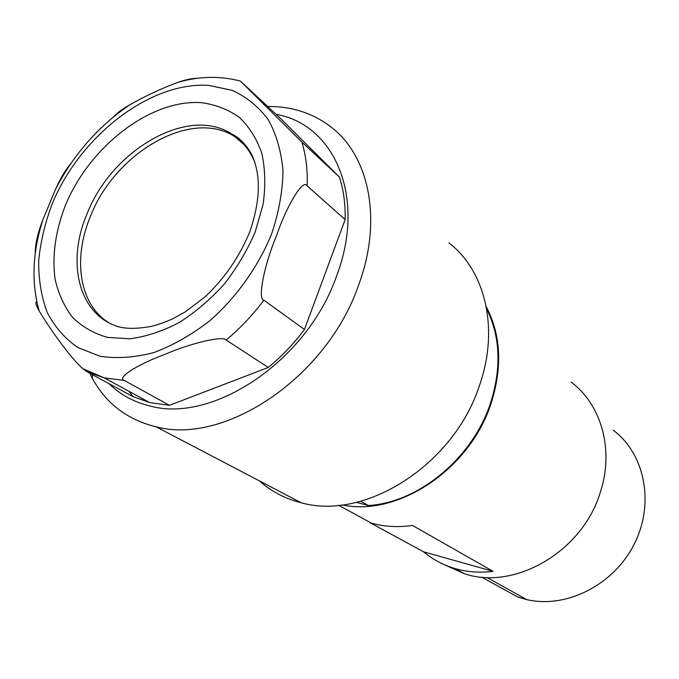 <?xml version="1.0" encoding="UTF-8"?>
<svg xmlns="http://www.w3.org/2000/svg" width="679" height="679" viewBox="0 0 679 679"><rect width="100%" height="100%" fill="white"/><g stroke="black" fill="none" stroke-linecap="round" stroke-linejoin="round"><path stroke-width="1.02" d="M342.301 504.896C397.801 517.143 470.377 469.113 491.214 403.012C502.57 366.847 500.915 334.739 486.24 306.696M486.665 309.013C500.33 336.589 501.628 367.882 490.586 402.885C472.839 457.935 418.654 502.638 368.349 505.516L356.441 502.35M370.131 522.762L423.671 551.849C432.769 559.53 443.209 565.098 454.972 568.561L464.835 573.925L443.09 564.156M454.972 568.561L455.388 568.679C467.364 572.066 479.917 572.949 493.064 571.328L412.509 525.444C398.072 527.507 384.382 526.743 371.43 523.136L338.626 505.303M571.268 382.184L571.285 382.201C601.178 404.514 614.223 449.405 600.516 491.63C583.269 550.805 515.887 590.416 465.242 574.035L464.835 573.925M368.349 505.516L360.778 501.255M338.167 505.397L339.432 505.736M493.064 571.328L423.671 551.849M259.344 480.851C270.471 490.807 283.542 497.877 298.565 502.07L301.145 502.74C365.013 521.192 454.489 464.546 479.739 384.704C499.371 328.22 485.069 270.48 448.912 242.87M481.64 577.099L517.619 596.968L526.717 599.599L486.843 577.439M613.179 430.147C644.753 453.606 654.989 503.156 634.262 544.04C613.808 585.043 566.201 608.902 526.717 599.599M267.645 106.433L277.202 106.764C297.275 108.284 315.022 114.878 330.444 126.557C369.13 155.313 382.888 219.741 358.648 284.976C327.159 377.184 224.8 445.568 156 426.752L153.208 426.081C125.768 418.561 105.466 402.596 92.302 378.178L89.849 373.306M89.713 373.009L89.322 372.168M276.047 114.301C334.441 124.427 366.601 197.207 336.614 275.903C307.146 361.22 212.043 424.214 149.049 405.736C133.288 401.79 119.937 394.423 108.98 383.643M339.441 177.1L301.832 142.038L240.417 81.064L280.469 118.443L339.441 177.1C343.616 190.061 345.518 204.235 345.144 219.631L304.447 329.485C293.718 343.829 281.649 356.492 268.256 367.483L169.436 405.329L149.72 402.596L132.804 396.528L129.129 391.41M304.447 329.485L263.868 300.177C257.29 299.702 264.403 264.224 276.676 235.248C286.894 205.16 303.394 178.17 307.137 185.876L345.144 219.631M169.436 405.329L124.359 380.469C116.117 378.169 136.827 364.708 164.377 354.599C189.933 343.387 223.179 335.418 226.175 340.035L268.256 367.483M36.887 301.985C34.994 301.799 35.775 304.82 39.212 311.041C48.667 326.786 69.326 356.747 82.762 368.621L87.065 371.795L132.804 396.528M70.803 163.622C65.574 169.614 60.439 178.28 55.389 189.611L43.116 219.096C37.693 233.118 35.062 244.627 35.232 253.64M197.623 78.297C192.641 78.238 186.224 79.536 178.382 82.176C161.483 88.457 145.323 95.985 129.918 104.753C122.415 108.996 116.966 113.028 113.563 116.856M247.691 147.852L235.18 136.954C191.834 107.851 115.107 152.334 90.468 216.321C72.695 258.444 79.095 303.903 108.275 322.415M263.868 300.177C252.647 315.183 240.086 328.475 226.175 340.035M124.359 380.469L104.243 377.872L87.065 371.795M301.832 142.038C305.949 155.347 307.723 169.954 307.137 185.876M52.376 203.377C80.47 135.792 149.923 81.624 208.597 85.359L232.074 90.307C246.409 96.825 258.461 106.595 268.239 119.623C276.387 134.366 281.31 151.451 283.007 170.879C282.676 191.266 278.857 212.366 271.541 234.162C258.207 266.669 236.716 296.927 210.286 320.378C192.013 334.594 173.213 345.322 153.887 352.562C134.79 357.595 116.822 358.809 100.008 356.229L77.652 347.453C64.777 338.439 54.6 326.701 47.123 312.247C41.343 296.587 38.525 279.468 38.678 260.889C40.502 241.86 45.069 222.687 52.376 203.377M255.228 231.87L263.138 204.082C265.667 185.808 265.226 168.867 261.814 153.267C256.772 138.839 249.295 126.88 239.356 117.391C228.271 109.531 215.701 104.634 201.638 102.699C150.831 98.913 89.857 146.104 65.456 205.211C55.491 230.919 52.011 255.474 55.016 278.882C58.318 293.557 64.14 306.348 72.483 317.263C82.176 326.803 93.863 333.525 107.545 337.421L129.918 338.787C145.951 336.665 162.247 331.327 178.798 322.763C195.085 312.467 210.176 299.66 224.062 284.357C236.861 267.95 247.249 250.458 255.228 231.87M254.956 162.748C249.957 150.263 242.318 140.757 232.04 134.213C188.652 105.109 111.763 149.796 87.005 213.961C66.092 262.714 78.815 315.234 118.867 326.862C126.837 328.959 137.506 328.831 150.882 326.472C157.282 324.952 164.496 322.432 172.508 318.909L185.282 311.856L205.219 296.731C224.664 278.246 239.475 256.73 249.643 232.184L249.719 231.997C260.957 199.168 261.203 172.576 250.449 152.24C244.813 143.244 238.677 137.243 232.04 134.213L235.18 136.954M301.145 502.74L156 426.752M92.488 374.732L92.302 378.178M82.762 368.621L104.243 377.872L149.72 402.596M240.417 81.064C220.174 75.802 199.499 76.175 178.382 82.176M129.918 104.753C98.37 126.184 73.527 154.472 55.389 189.611M43.116 219.096C32.448 251.934 31.149 282.583 39.212 311.041"/></g></svg>
